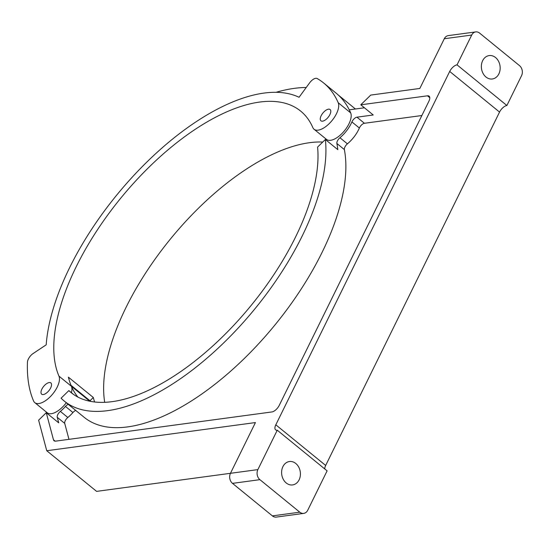 <?xml version="1.0" encoding="UTF-8"?>
<svg xmlns="http://www.w3.org/2000/svg" width="549" height="549" viewBox="0 0 549 549"><rect width="100%" height="100%" fill="white"/><g stroke="black" fill="none" stroke-linecap="round" stroke-linejoin="round"><path stroke-width="0.82" d="M471.701 35.047A7.267 5.765 -97.7 0 1 475.715 31.911L448.307 35.61A7.267 5.765 82.3 0 0 444.292 38.746L471.701 35.047L457.036 64.857L506.885 105.504A7.267 3.376 -50.8 0 0 499.549 112.085L325.667 465.456A7.267 3.376 -50.8 0 0 324.775 468.963M457.036 64.857A7.267 3.376 -50.8 0 0 449.7 71.439L275.818 424.809A7.267 3.376 -50.8 0 0 275.612 429.846A7.267 3.376 -50.8 0 0 277.259 430.21L327.108 470.857L307.721 510.254A7.267 5.765 -97.7 0 1 303.707 513.39A7.267 5.765 -97.7 0 1 299.788 512.183L259.903 479.661A7.267 5.765 -97.7 0 1 257.872 469.608L277.259 430.21M68.254 404.332A4.845 2.251 -50.8 0 0 65.455 406.438A21.795 10.129 -50.8 0 1 60.349 411.386A4.845 2.251 -50.8 0 0 57.247 417.309L58.729 422.867L46.267 412.704L38.622 420.191L46.747 450.729L255.429 422.565L230.463 473.307A7.267 5.765 82.3 0 0 232.495 483.367L272.379 515.882A7.267 5.765 82.3 0 0 276.298 517.089L303.707 513.39M475.715 31.911A7.267 5.765 -97.7 0 1 479.634 33.118L519.512 65.633A7.267 5.765 -97.7 0 1 521.55 75.693L506.885 105.504M338.246 94.991L355.416 108.997M58.956 376.12A181.616 84.422 -50.8 0 1 134.512 182.22A181.616 84.422 -50.8 0 1 300.667 111.104A181.616 84.422 -50.8 0 1 312.834 127.594A18.158 8.441 -50.8 0 0 314.049 129.248A18.158 8.441 -50.8 0 0 330.663 122.132A18.158 8.441 -50.8 0 0 338.218 102.745A217.939 101.304 -50.8 0 0 323.622 82.954A217.939 101.304 -50.8 0 0 317.15 78.521A7.267 3.376 -50.8 0 0 309.663 82.803L299.061 97.283A192.514 89.487 -50.8 0 0 147.091 161.811A192.514 89.487 -50.8 0 0 46.185 344.834L33.16 353.501A7.357 3.418 -50.8 0 0 27.45 362.182A217.939 101.304 -50.8 0 0 33.571 400.976A18.158 8.441 -50.8 0 0 34.786 402.623A18.158 8.441 -50.8 0 0 51.4 395.513A18.158 8.441 -50.8 0 0 58.956 376.12L71.418 386.283A181.616 84.422 129.2 0 1 68.392 377.17L93.316 397.49L89.981 400.763M276.044 92.307A217.939 101.304 129.2 0 1 306.232 87.49M93.316 397.49A181.616 84.422 -50.8 0 0 94.6 401.992M49.211 382.557A7.267 3.376 -50.8 0 0 42.664 387.759A7.267 3.376 -50.8 0 0 41.669 394.182A7.267 3.376 -50.8 0 0 48.882 390.682A7.267 3.376 -50.8 0 0 50.851 382.921A7.267 3.376 -50.8 0 0 49.211 382.557M328.474 109.176A7.267 3.376 -50.8 0 0 321.927 114.377A7.267 3.376 -50.8 0 0 320.932 120.801A7.267 3.376 -50.8 0 0 328.144 117.301A7.267 3.376 -50.8 0 0 330.114 109.539A7.267 3.376 -50.8 0 0 328.474 109.176M322.75 142.04A181.616 84.422 -50.8 0 0 173.621 235.157A181.616 84.422 -50.8 0 0 104.701 402.328M323.622 82.954L336.084 93.117A217.939 101.304 129.2 0 1 349.253 109.827A217.939 101.304 129.2 0 1 350.681 112.902A18.158 8.441 129.2 0 1 343.125 132.295A18.158 8.441 129.2 0 1 326.511 139.405L314.049 129.248M77.876 397.057A181.616 84.422 -50.8 0 1 71.418 386.283A18.158 8.441 129.2 0 1 71.425 392.707M66.292 402.733A18.158 8.441 129.2 0 1 47.248 412.786L34.786 402.623M46.178 411.915L46.418 412.827M444.292 38.746L419.834 88.458L370.719 95.087L360.775 104.818L373.238 114.981L356.953 117.177A4.845 2.251 -50.8 0 0 351.895 121.926L359.369 128.027A4.845 2.251 -50.8 0 1 364.426 123.278L421.865 115.523M364.412 107.782L349.253 109.827M326.298 140.27A181.616 84.422 -50.8 0 0 325.715 138.753M325.351 139.494L317.59 147.098A181.616 84.422 -50.8 0 1 224.781 334.561A181.616 84.422 -50.8 0 1 71.123 392.617A181.616 84.422 -50.8 0 1 68.845 390.6L61.076 398.203A192.514 89.487 -50.8 0 0 64.24 401.058A192.514 89.487 -50.8 0 0 227.883 338.754A192.514 89.487 -50.8 0 0 325.351 139.494L337.813 149.657A192.514 89.487 -50.8 0 0 336.88 143.481L344.36 149.575A4.845 2.251 -50.8 0 1 347.414 143.838A21.795 10.129 -50.8 0 0 359.369 128.027M351.895 121.926A21.795 10.129 -50.8 0 1 339.934 137.737A4.845 2.251 -50.8 0 0 336.88 143.481M482.667 60.671A11.803 9.36 -97.7 0 1 489.186 55.579A11.803 9.36 -97.7 0 1 495.555 57.542A11.803 9.36 -97.7 0 1 500.022 70.128A11.803 9.36 -97.7 0 1 492.343 78.981A11.803 9.36 -97.7 0 1 483.01 73.333A11.803 9.36 -97.7 0 1 482.667 60.671M282.913 466.623A11.803 9.36 -97.7 0 1 289.433 461.531A11.803 9.36 -97.7 0 1 295.801 463.493A11.803 9.36 -97.7 0 1 300.269 476.079A11.803 9.36 -97.7 0 1 292.59 484.925A11.803 9.36 -97.7 0 1 283.257 479.284A11.803 9.36 -97.7 0 1 282.913 466.623M46.747 450.729L96.597 491.376L230.456 473.307M360.775 104.818L427.465 95.814L429.798 97.715M46.267 412.704L53.473 439.79A7.267 3.376 -50.8 0 0 54.07 440.765A7.267 3.376 -50.8 0 0 55.717 441.128L271.913 411.949A7.267 3.376 -50.8 0 0 279.249 405.361L428.906 101.215A7.267 3.376 -50.8 0 0 429.112 96.178A7.267 3.376 -50.8 0 0 427.465 95.814M68.845 390.6L73.552 394.443M64.24 401.058L84.175 417.315A192.514 89.487 -50.8 0 0 251.559 351.223A192.514 89.487 -50.8 0 0 344.36 149.575M75.728 410.432A4.845 2.251 -50.8 0 0 72.935 412.532A21.795 10.129 -50.8 0 1 67.822 417.487A4.845 2.251 -50.8 0 0 64.727 423.403L68.968 439.337M449.7 71.439L499.549 112.085M275.818 424.809L325.667 465.456M272.379 515.882L299.788 512.183M232.495 483.367L259.903 479.661M338.218 102.745L350.681 112.902M230.463 473.307L257.872 469.608M71.418 386.283L89.727 401.209M53.473 439.79L55.147 441.156M57.247 417.309L64.727 423.403M60.349 411.386L67.822 417.487M65.455 406.438L72.935 412.532M339.934 137.737L347.414 143.838M356.953 117.177L364.426 123.278M90.791 401.422L70.999 385.288"/></g></svg>
